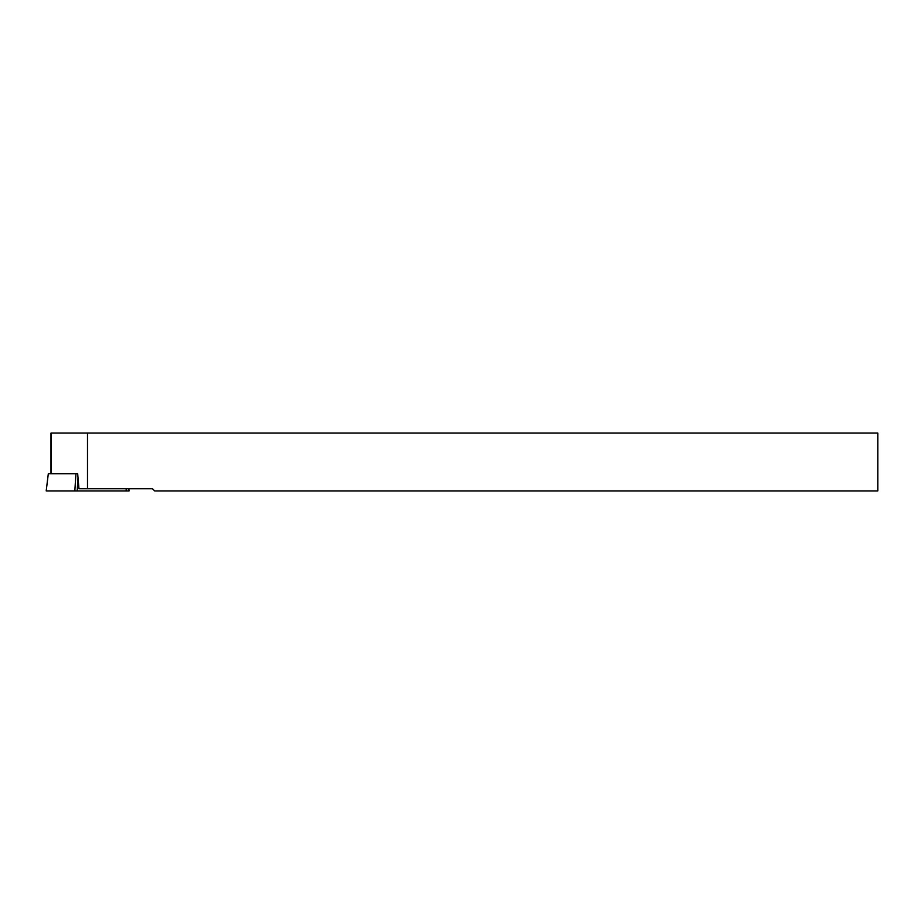<?xml version="1.0" encoding="UTF-8"?>
<svg xmlns="http://www.w3.org/2000/svg" width="924" height="924" viewBox="0 0 924 924"><rect width="100%" height="100%" fill="white"/><g stroke="black" fill="none" stroke-linecap="round" stroke-linejoin="round"><path stroke-width="1.39" d="M87.503 488.761L87.503 433.079L877.8 433.079L877.8 490.921L154.666 490.921L152.495 488.761L78.967 488.761L77.674 473.712L48.314 473.712L46.2 490.921L48.314 473.712M87.503 433.079L50.982 433.079L50.982 473.712M128.817 488.761L129.083 490.921L46.72 490.921M51.374 473.712L51.374 433.079M126.184 488.761L126.184 490.921M78.02 477.8L77.189 490.921M74.832 490.921L75.93 473.712"/></g></svg>
